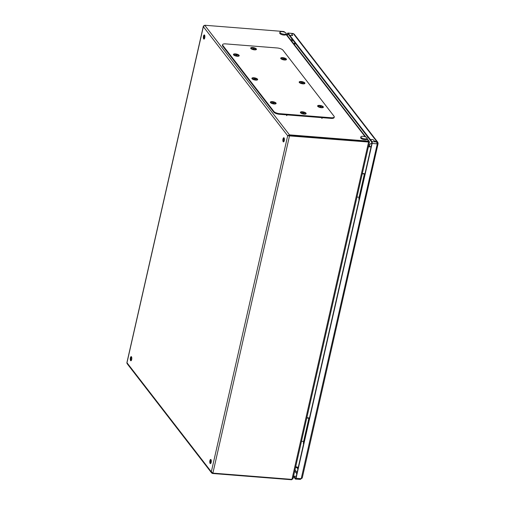 <?xml version="1.0" encoding="UTF-8"?>
<svg xmlns="http://www.w3.org/2000/svg" width="505" height="505" viewBox="0 0 505 505"><rect width="100%" height="100%" fill="white"/><g stroke="black" fill="none" stroke-linecap="round" stroke-linejoin="round"><path stroke-width="0.76" d="M251.433 48.171A2.197 0.757 12.8 0 0 251.49 48.436A2.197 0.757 12.8 0 0 254.091 49.515A2.197 0.757 12.8 0 0 255.719 49.149A2.197 0.757 12.8 0 0 255.663 48.89A2.197 0.757 12.8 0 0 255.486 48.682A3.825 3.825 0 0 0 251.837 47.855A2.197 0.757 12.8 0 0 251.433 48.171L251.364 48.48A2.197 0.757 12.8 0 0 251.458 48.802A2.197 0.757 12.8 0 0 251.503 48.852M253.169 48.152L253.207 47.887A3.813 3.396 -31.1 0 0 252.525 47.95A3.775 0.423 71.5 0 1 252.601 48.063A3.775 0.423 71.5 0 1 252.683 48.209A3.813 3.396 148.9 0 1 253.358 48.145L253.504 48.202A3.813 1.13 -83.8 0 1 253.636 48.606A3.775 2.424 -8.9 0 1 254.261 48.669A3.813 1.13 96.2 0 0 254.129 48.272L254.034 48.638M253.207 47.887L253.289 47.855A3.813 1.13 -83.8 0 0 253.1 47.722A3.775 3.592 79 0 1 253.725 47.786A3.813 1.13 96.2 0 1 253.914 47.918L254.059 47.981A3.813 3.396 -31.1 0 1 254.678 48.183L254.558 48.335M254.129 48.272L254.217 48.24A3.813 3.396 148.9 0 1 254.836 48.442A3.775 1.584 -56.5 0 0 254.766 48.303A3.775 1.584 -56.5 0 0 254.678 48.183M254.059 47.981L253.668 49.174L253.914 47.918M253.725 47.786L253.655 48.606M255.36 49.73A2.197 0.757 12.8 0 0 255.423 49.705A2.197 0.757 12.8 0 0 255.65 49.458L255.719 49.149M300.652 81.797A2.197 0.757 12.8 0 0 300.317 81.861A2.197 0.757 12.8 0 0 299.907 82.176L299.837 82.485A2.197 0.757 12.8 0 0 299.938 82.807A2.197 0.757 12.8 0 0 299.983 82.858M299.907 82.176A2.197 0.757 12.8 0 0 300.418 82.845A2.197 0.757 12.8 0 0 303.448 83.533A2.197 0.757 12.8 0 0 304.193 83.155A2.197 0.757 12.8 0 0 303.966 82.687A3.825 3.825 0 0 0 300.317 81.861M301.643 81.974L301.58 82.397L301.643 81.974A3.813 2.525 -58.2 0 0 301.106 82.163A3.775 1.667 57.5 0 1 301.315 82.283A3.775 1.667 57.5 0 1 301.523 82.422A3.813 2.525 121.8 0 1 302.066 82.233L302.23 82.271A3.813 2.531 -96.3 0 1 302.634 82.675A3.775 1.654 -32.1 0 1 303.12 82.618A3.813 2.531 83.7 0 0 302.716 82.22L302.596 82.631L302.716 82.22M301.655 81.917A3.813 2.531 -96.3 0 0 301.195 81.778A3.775 2.822 85.3 0 1 301.681 81.728A3.813 2.531 83.7 0 1 302.148 81.861L302.312 81.898A3.813 2.525 -58.2 0 1 302.792 81.974L302.476 82.498M302.729 82.157A3.813 2.525 121.8 0 1 303.208 82.239A3.775 2.828 -59.7 0 0 303.006 82.094A3.775 2.828 -59.7 0 0 302.792 81.974M302.312 81.898L302.205 82.264M302.085 82.239L302.148 81.861M301.681 81.728L301.738 82.334M303.833 83.735A2.197 0.757 12.8 0 0 303.896 83.71A2.197 0.757 12.8 0 0 304.124 83.464L304.193 83.155M253.472 78.041A2.197 0.757 12.8 0 0 253.049 78.111A2.197 0.757 12.8 0 0 252.645 78.433L252.569 78.742A2.197 0.757 12.8 0 0 252.67 79.058A2.197 0.757 12.8 0 0 252.715 79.115M252.645 78.433A2.197 0.757 12.8 0 0 253.087 79.051A2.197 0.757 12.8 0 0 256.098 79.796A2.197 0.757 12.8 0 0 256.931 79.405A2.197 0.757 12.8 0 0 256.698 78.944A2.197 0.757 12.8 0 0 256.489 78.78M254.375 78.199L254.324 78.61L254.375 78.199A3.813 2.651 -56.3 0 0 253.819 78.395A3.775 1.547 59.4 0 1 254.009 78.515A3.775 1.547 59.4 0 1 254.211 78.654A3.813 2.651 123.7 0 1 254.773 78.477L254.937 78.521A3.813 2.399 -94.6 0 1 255.315 78.925A3.775 1.767 -30 0 1 255.82 78.887A3.813 2.399 85.4 0 0 255.442 78.477L255.315 78.925M254.4 78.161A3.813 2.399 -94.6 0 0 253.958 78.022A3.775 2.935 85.3 0 1 254.469 77.978A3.813 2.399 85.4 0 1 254.905 78.117L255.075 78.161A3.813 2.651 -56.3 0 1 255.574 78.25L255.221 78.812M255.448 78.483L255.461 78.445A3.813 2.651 123.7 0 1 255.966 78.515A3.775 2.714 -59.6 0 0 255.776 78.37A3.775 2.714 -59.6 0 0 255.574 78.25M255.075 78.161L254.962 78.54M254.842 78.502L254.905 78.117M254.469 77.978L254.514 78.546M256.572 79.986A2.197 0.757 12.8 0 0 256.635 79.96A2.197 0.757 12.8 0 0 256.856 79.714L256.931 79.405M301.119 112.432A2.197 0.757 12.8 0 0 301.334 112.88A2.197 0.757 12.8 0 0 304.212 113.808A2.197 0.757 12.8 0 0 305.405 113.41A2.197 0.757 12.8 0 0 305.19 112.962A2.197 0.757 12.8 0 0 305.178 112.943A3.825 3.825 0 0 0 301.529 112.116A2.197 0.757 12.8 0 0 301.119 112.432L301.049 112.741A2.197 0.757 12.8 0 0 301.15 113.063A2.197 0.757 12.8 0 0 301.188 113.114M303.404 112.634L303.492 112.148A3.813 1.831 91.2 0 0 303.164 112.009A3.775 3.308 84.4 0 0 302.88 111.984A3.775 3.308 84.4 0 0 302.59 111.996A3.813 1.831 -88.8 0 1 302.918 112.135L302.855 112.489M303.492 112.148L303.65 112.198A3.813 3.074 -47 0 1 304.218 112.344L304.111 112.495M303.164 112.009L303.303 112.501A3.813 1.831 -88.8 0 1 303.568 112.912A3.775 2.14 -21 0 1 303.865 112.905A3.775 2.14 -21 0 1 304.149 112.918A3.813 1.831 91.2 0 0 303.884 112.514L303.934 112.463A3.813 3.074 133 0 1 304.502 112.609A3.775 2.203 -58.5 0 0 304.218 112.344M303.145 112.451A3.813 3.074 133 0 0 302.52 112.571A3.775 1.042 65.9 0 0 302.23 112.306A3.813 3.074 -47 0 1 302.861 112.186L302.918 112.135M303.884 112.514L303.77 112.905M303.65 112.198L303.48 112.748M305.045 113.991A2.197 0.757 12.8 0 0 305.108 113.966A2.197 0.757 12.8 0 0 305.336 113.72L305.405 113.41M318.365 106.044A2.197 0.757 12.8 0 0 320.334 107.275A2.197 0.757 12.8 0 0 322.651 107.022L322.651 107.022A2.197 0.757 12.8 0 0 322.417 106.555A3.825 3.825 0 0 0 318.775 105.728A2.197 0.757 12.8 0 0 318.365 106.044L318.295 106.353A2.197 0.757 12.8 0 0 318.39 106.675A2.197 0.757 12.8 0 0 318.434 106.725M320.202 105.962L320.233 105.728A3.813 3.579 12.9 0 0 319.532 105.709A3.775 0.587 77.7 0 0 319.507 105.804A3.775 0.587 77.7 0 0 319.482 105.93A3.813 3.579 -167.1 0 1 320.183 105.949L320.208 106.378A3.775 2.588 12.9 0 1 320.845 106.523L321.104 105.924A3.813 3.579 12.9 0 1 321.742 106.208L321.597 106.378M320.997 105.854L321.022 105.76A3.775 3.756 12.4 0 0 320.378 105.614M320.927 106.157L321.054 106.145A3.813 3.579 -167.1 0 1 321.691 106.429A3.775 0.581 -52.1 0 0 321.729 106.309A3.775 0.581 -52.1 0 0 321.742 106.208M320.359 105.709L320.075 106.959M322.291 107.603A2.197 0.757 12.8 0 0 322.354 107.578A2.197 0.757 12.8 0 0 322.581 107.331L322.651 107.022M275.023 103.86A2.197 0.757 12.8 0 0 275.086 103.828A2.197 0.757 12.8 0 0 275.313 103.582L275.383 103.272A2.197 0.757 12.8 0 0 275.187 102.843A2.197 0.757 12.8 0 0 275.156 102.812A2.197 0.757 12.8 0 0 274.991 102.685M275.156 102.812A3.825 3.825 0 0 0 271.507 101.985A2.197 0.757 12.8 0 0 271.097 102.3A2.197 0.757 12.8 0 0 271.299 102.73A2.197 0.757 12.8 0 0 274.158 103.67A2.197 0.757 12.8 0 0 275.383 103.272M272.801 102.351L272.845 102.042A3.813 3.106 -45.9 0 0 272.208 102.162A3.775 0.985 66.5 0 1 272.34 102.281A3.775 0.985 66.5 0 1 272.479 102.427A3.813 3.106 134.1 0 1 273.117 102.307L273.274 102.363A3.813 1.774 -88.4 0 1 273.527 102.767A3.775 2.171 -20 0 1 274.108 102.786A3.813 1.774 91.6 0 0 273.855 102.376L273.912 102.332A3.813 3.106 134.1 0 1 274.486 102.483A3.775 2.153 -58.4 0 0 274.36 102.338A3.775 2.153 -58.4 0 0 274.215 102.218L274.108 102.37M272.845 102.042L272.902 101.997A3.813 1.774 -88.4 0 0 272.586 101.859A3.775 3.339 84.1 0 1 273.167 101.871A3.813 1.774 91.6 0 1 273.483 102.016L273.641 102.067A3.813 3.106 -45.9 0 1 274.215 102.218M273.641 102.067L273.457 102.641M273.855 102.376L273.748 102.767M273.388 102.528L273.483 102.016M273.167 101.871L273.167 102.326M272.902 101.997L272.839 102.345M271.097 102.3L271.027 102.61A2.197 0.757 12.8 0 0 271.128 102.925A2.197 0.757 12.8 0 0 271.172 102.982M293.531 43.506L295.173 43.222A6.937 2.519 94.5 0 1 295.28 43.234M362.634 182.172A1.988 0.688 12.8 0 0 362.622 182.217A1.988 0.688 12.8 0 0 362.716 182.513A1.988 0.688 12.8 0 0 362.931 182.715M362.622 182.217L360.254 192.632A1.988 0.688 12.8 0 0 360.349 192.923A1.988 0.688 12.8 0 0 360.57 193.131M293.474 476.556L293.79 476.146L296.227 476.341L293.79 476.146L293.645 476.783L295.349 478.986A1.389 0.505 -85.5 0 0 295.526 479.1A1.389 0.505 -85.5 0 0 296.063 478.267L372.128 143.452A1.389 0.505 -85.5 0 0 371.996 141.627L370.291 139.424L373.189 139.658L374.148 140.895L376.995 141.981A1.155 0.398 12.8 0 0 376.932 142.019L376.787 142.656M293.613 475.925L295.494 478.349L295.848 477.989L371.92 143.174L371.85 142.265L370.146 140.062L370.291 139.424L370.146 140.062L289.649 35.956L289.794 35.325L288.09 33.122A1.389 0.505 -85.5 0 0 287.913 33.008A1.389 0.505 -85.5 0 0 287.377 33.835L287.074 35.161M376.913 142.353L376.995 141.981L376.913 142.353M300.292 479.378L301.005 478.658A1.155 1.004 -37.7 0 1 301.264 478.462L377.235 144.07L378.1 143.622L377.027 143.792L377.235 144.07A1.155 1.004 142.3 0 1 377.071 143.843L376.926 142.056M300.279 479.415L295.526 479.1M302.23 478.052L378.1 143.622A1.155 0.423 94.5 0 1 378.081 143.319L377.816 142.277L294.194 34.132L293.317 33.62A1.155 0.398 -167.2 0 1 293.165 33.57L291.732 34.315L292.692 35.552L291.732 34.315L293.165 33.57A1.155 0.398 -167.2 0 1 293.033 33.513L287.913 33.008M377.368 143.963L377.456 143.571L377.027 143.792L377.456 143.571A1.155 0.423 94.5 0 1 377.431 143.268L377.077 141.949A1.155 0.398 12.8 0 0 376.995 141.981L374.148 140.895L373.189 139.658L370.291 139.424L289.794 35.325L292.692 35.552L289.794 35.325L289.649 35.956L287.856 33.696L287.288 35.432M377.431 143.268L376.932 142.58A1.155 0.398 12.8 0 0 376.926 142.587L378.081 143.319M302.009 478.134L300.431 479.302M377.816 142.277L377.077 141.949L293.317 33.62M301.264 478.462L302.129 478.014M307.147 426.409A1.988 0.688 12.8 0 0 307.135 426.447A1.988 0.688 12.8 0 0 307.229 426.744A1.988 0.688 12.8 0 0 307.444 426.952M307.135 426.447L304.767 436.863A1.988 0.688 12.8 0 0 304.862 437.153A1.988 0.688 12.8 0 0 305.077 437.362M282.939 50.153A4.627 1.603 12.8 0 0 277.22 47.975L225.659 43.884A4.627 1.603 12.8 0 0 222.566 44.699A4.627 1.603 12.8 0 0 222.781 45.381L273.887 111.479A4.627 1.603 12.8 0 0 279.606 113.657L331.166 117.747A4.627 1.603 12.8 0 0 334.26 116.933A4.627 1.603 12.8 0 0 334.045 116.251L282.939 50.153M222.566 44.699L222.421 45.33A4.627 1.603 12.8 0 0 222.636 46.018L273.748 112.116A4.627 1.603 12.8 0 0 279.461 114.294L331.021 118.378A4.627 1.603 12.8 0 0 334.114 117.57L334.26 116.933M283.507 140.485A3.699 1.345 94.5 0 1 284.22 140.043A3.699 1.345 94.5 0 1 284.365 140.074M283.507 140.504L284.29 140.567M303.638 443.712A1.988 0.688 -167.2 0 1 303.328 443.213L304.749 436.945A1.988 0.688 -167.2 0 1 304.761 436.907M305.058 437.45A1.988 0.688 -167.2 0 1 304.749 436.945M308.89 420.602A1.988 0.688 -167.2 0 1 308.58 420.097L307.154 426.365A1.988 0.688 12.8 0 0 307.463 426.864M308.58 420.097A1.988 0.688 -167.2 0 1 309.073 419.781M306.851 417.66L308.713 417.906A1.85 0.638 -167.2 0 1 309.464 418.064M309.388 418.386A0.928 0.322 12.8 0 0 308.871 418.26L306.781 417.982M303.701 441.559A0.928 0.322 12.8 0 0 303.587 441.54L301.491 441.263M359.124 199.481A1.988 0.688 -167.2 0 1 358.815 198.976L360.235 192.714A1.988 0.688 -167.2 0 1 360.254 192.67M360.551 193.213A1.988 0.688 -167.2 0 1 360.235 192.714M364.376 176.371A1.988 0.688 -167.2 0 1 364.067 175.866L362.64 182.135A1.988 0.688 12.8 0 0 362.95 182.633M364.067 175.866A1.988 0.688 -167.2 0 1 364.559 175.551M362.344 173.43L364.2 173.676A1.85 0.638 -167.2 0 1 364.951 173.834M364.881 174.156A0.928 0.322 12.8 0 0 364.364 174.029L362.268 173.752M359.188 197.329A0.928 0.322 12.8 0 0 359.074 197.31L356.978 197.032M280.123 32.743A3.238 1.124 12.8 0 0 283.532 34.151A3.238 1.124 12.8 0 0 286.253 33.646A3.238 1.124 12.8 0 0 286.057 33.115A3.238 1.124 12.8 0 0 282.649 31.708A3.238 1.124 12.8 0 0 279.934 32.213A3.238 1.124 12.8 0 0 280.123 32.743M279.934 32.213L279.738 33.059A3.238 1.124 12.8 0 0 279.934 33.589A3.238 1.124 12.8 0 0 283.343 34.996A3.238 1.124 12.8 0 0 286.057 34.492L286.253 33.646M361.05 137.398A3.238 1.124 12.8 0 0 364.452 138.806A3.238 1.124 12.8 0 0 367.173 138.301A3.238 1.124 12.8 0 0 366.983 137.77A3.238 1.124 12.8 0 0 363.575 136.363A3.238 1.124 12.8 0 0 360.854 136.868A3.238 1.124 12.8 0 0 361.05 137.398M360.854 136.868L360.665 137.713A3.238 1.124 12.8 0 0 360.854 138.244A3.238 1.124 12.8 0 0 364.263 139.651A3.238 1.124 12.8 0 0 366.977 139.146L367.173 138.301M284.271 140.655A2.083 0.757 -85.5 0 0 283.791 137.751A2.083 0.757 -85.5 0 0 282.989 139.001A2.083 0.757 -85.5 0 0 283.463 141.905A2.083 0.757 -85.5 0 0 284.271 140.655M284.1 137.979A2.083 0.757 -85.5 0 0 283.633 139.052A2.083 0.757 -85.5 0 0 283.804 141.728M204.765 37.837A2.083 0.757 -85.5 0 0 204.291 34.933A2.083 0.757 -85.5 0 0 203.49 36.183A2.083 0.757 -85.5 0 0 203.963 39.087A2.083 0.757 -85.5 0 0 204.765 37.837M204.601 35.161A2.083 0.757 -85.5 0 0 204.134 36.234A2.083 0.757 -85.5 0 0 204.298 38.91M131.679 359.528A2.083 0.757 -85.5 0 0 131.205 356.625A2.083 0.757 -85.5 0 0 130.404 357.875A2.083 0.757 -85.5 0 0 130.877 360.778A2.083 0.757 -85.5 0 0 131.679 359.528M131.508 356.852A2.083 0.757 -85.5 0 0 131.047 357.925A2.083 0.757 -85.5 0 0 131.212 360.602M211.185 462.346A2.083 0.757 -85.5 0 0 210.705 459.449A2.083 0.757 -85.5 0 0 209.903 460.693A2.083 0.757 -85.5 0 0 210.377 463.596A2.083 0.757 -85.5 0 0 211.185 462.346M211.014 459.67A2.083 0.757 -85.5 0 0 210.547 460.749A2.083 0.757 -85.5 0 0 210.718 463.426M291.738 479.112L291.593 479.75A2.31 0.802 -167.2 0 1 291.385 479.737L212.536 473.488L211.664 472.989L211.324 471.84L212.889 473.128L291.738 479.378A2.31 2.001 -37.7 0 0 291.959 479.384L292.957 478.342M284.208 32.08L283.778 31.525A2.31 0.802 -167.2 0 0 283.564 31.499L204.714 25.25L203.351 26.696L203.666 25.768M291.959 479.384L368.599 142.05A2.31 2.001 -37.7 0 0 368.385 142.025L287.68 135.757L289.466 134.86L368.315 141.116A2.31 0.802 12.8 0 0 368.53 141.129L368.385 141.76A2.31 0.802 12.8 0 1 368.17 141.747L289.327 135.498L368.17 141.747A2.31 2.001 142.3 0 1 368.385 141.779L369.445 142.157L292.963 478.803M288.418 135.725L287.68 135.757L211.324 471.84L126.995 362.779L127.026 363.531L211.664 472.989M212.889 473.128L289.535 135.776L288.323 135.807L289.327 135.498L289.466 134.86L204.714 25.25M126.951 362.861L203.351 26.696L287.68 135.757M368.385 141.779L368.757 142.038M371.074 146.873L368.372 146.873M371.137 146.608L368.435 146.608M368.682 142.189L368.385 141.76M369.382 142.132L369.281 141.476L366.983 139.127M283.778 31.525L284.656 32.023M291.593 479.75L292.913 478.727M295.57 467.333L298.114 468.028M298.259 467.384L295.715 466.683M238.114 56.118A2.197 0.757 12.8 0 0 238.177 56.093A2.197 0.757 12.8 0 0 238.404 55.847L238.474 55.537A2.197 0.757 12.8 0 0 238.48 55.487A2.197 0.757 12.8 0 0 238.24 55.07A3.825 3.825 0 0 0 234.598 54.243A2.197 0.757 12.8 0 0 234.187 54.559A2.197 0.757 12.8 0 0 234.181 54.609A2.197 0.757 12.8 0 0 236.296 55.821A2.197 0.757 12.8 0 0 238.474 55.537M235.999 54.477L236.031 54.243A3.813 3.573 2.5 0 0 235.33 54.243A3.775 0.385 76.7 0 0 235.324 54.344A3.775 0.385 76.7 0 0 235.324 54.471A3.813 3.573 -177.5 0 1 236.018 54.477L236.094 54.912A3.775 2.582 8.4 0 1 236.738 55.045L236.902 54.654A3.813 3.573 -177.5 0 1 237.539 54.925A3.775 0.783 -53.1 0 0 237.552 54.799A3.775 0.783 -53.1 0 0 237.546 54.698L237.407 54.862M236.031 54.243L236.132 54.123A3.775 3.75 39.8 0 1 236.776 54.25L236.908 54.426A3.813 3.573 2.5 0 1 237.546 54.698M236.782 54.673L236.693 55.032M236.517 55.607L236.794 54.357M236.776 54.25L236.624 55.02M234.187 54.559L234.118 54.868A2.197 0.757 12.8 0 0 234.213 55.19A2.197 0.757 12.8 0 0 234.257 55.241M285.382 59.868A2.197 0.757 12.8 0 0 285.439 59.836A2.197 0.757 12.8 0 0 285.666 59.59L285.742 59.281A2.197 0.757 12.8 0 0 285.508 58.82A2.197 0.757 12.8 0 0 285.293 58.656M282.276 57.917A2.197 0.757 12.8 0 0 281.859 57.993A2.197 0.757 12.8 0 0 281.455 58.309A2.197 0.757 12.8 0 0 281.897 58.933A2.197 0.757 12.8 0 0 284.915 59.672A2.197 0.757 12.8 0 0 285.742 59.281M284.126 58.807A3.775 1.761 -30.2 0 1 284.391 58.776A3.775 1.761 -30.2 0 1 284.637 58.763A3.813 2.411 85.3 0 0 284.258 58.359L284.126 58.801A3.813 2.411 -94.7 0 0 283.747 58.397L283.583 58.359A3.813 2.645 123.6 0 0 283.021 58.536A3.775 1.553 59.3 0 0 282.63 58.271A3.813 2.645 -56.4 0 1 283.185 58.094L283.21 58.037A3.813 2.411 -94.7 0 0 282.768 57.898A3.775 2.929 85.3 0 1 283.021 57.867A3.775 2.929 85.3 0 1 283.273 57.86A3.813 2.411 85.3 0 1 283.715 57.999L283.879 58.037A3.813 2.645 -56.4 0 1 284.378 58.132L284.031 58.687M284.277 58.302L284.277 58.302A3.813 2.645 123.6 0 1 284.776 58.391A3.775 2.721 -59.6 0 0 284.378 58.132M283.652 58.378L283.715 57.999M283.273 57.86L283.324 58.428M283.21 58.037L283.135 58.492M283.128 58.492L283.185 58.094M283.879 58.037L283.766 58.416M281.455 58.309L281.38 58.618A2.197 0.757 12.8 0 0 281.481 58.94A2.197 0.757 12.8 0 0 281.525 58.99M296.788 467.668L297.066 468.021A2.778 2.399 -37.7 0 1 296.852 467.68M371.945 142.991A2.778 2.399 142.3 0 0 369.647 146.608M295.703 43.79A2.778 2.399 142.3 0 0 294.162 44.326M376.932 142.019L371.996 141.627M296.063 478.267L301.005 478.658M377.071 143.843L372.128 143.452M288.09 33.122L293.033 33.513M287.585 34.113L288.267 34.17M291.347 40.678L291.789 38.727M296.801 473.785L294.718 471.083M292.067 41.612L292.509 39.655M297.085 472.547L294.996 469.846M234.213 54.489A2.342 0.808 12.8 0 0 234.118 55.102A2.342 0.808 12.8 0 0 234.206 55.196L238.177 56.099A2.342 0.808 12.8 0 0 238.48 55.462M239.048 55.266A2.954 1.023 -167.2 0 1 237.281 56.251A2.954 1.023 -167.2 0 1 233.6 54.881A2.954 1.023 -167.2 0 1 235.362 53.896A2.954 1.023 -167.2 0 1 239.048 55.266M275.389 103.197A2.342 0.808 -167.2 0 1 275.092 103.841L271.122 102.938A2.342 0.808 -167.2 0 1 271.008 102.805A2.342 0.808 -167.2 0 1 271.128 102.231M270.478 102.572A2.954 1.023 12.8 0 0 274.089 103.98A2.954 1.023 12.8 0 0 275.995 103.052A2.954 1.023 12.8 0 0 272.384 101.644A2.954 1.023 12.8 0 0 270.478 102.572M252.67 78.363A2.342 0.808 12.8 0 0 252.576 78.976A2.342 0.808 12.8 0 0 252.664 79.07L256.635 79.967A2.342 0.808 12.8 0 0 256.938 79.329M257.506 79.14A2.954 1.023 -167.2 0 1 255.738 80.118A2.954 1.023 -167.2 0 1 252.058 78.748A2.954 1.023 -167.2 0 1 253.819 77.764A2.954 1.023 -167.2 0 1 257.506 79.14M317.778 106.366A2.954 1.023 -167.2 0 1 319.545 105.381A2.954 1.023 -167.2 0 1 323.225 106.751A2.954 1.023 -167.2 0 1 321.464 107.735A2.954 1.023 -167.2 0 1 317.778 106.366M318.39 105.974A2.342 0.808 12.8 0 0 318.301 106.593A2.342 0.808 12.8 0 0 318.384 106.681L322.354 107.584A2.342 0.808 12.8 0 0 322.657 106.946M300.532 112.754A2.954 1.023 -167.2 0 1 302.299 111.769A2.954 1.023 -167.2 0 1 305.98 113.139A2.954 1.023 -167.2 0 1 304.218 114.124A2.954 1.023 -167.2 0 1 300.532 112.754M301.144 112.369A2.342 0.808 12.8 0 0 301.056 112.981A2.342 0.808 12.8 0 0 301.144 113.07L305.115 113.972A2.342 0.808 12.8 0 0 305.411 113.335M304.805 82.927A2.954 1.023 12.8 0 0 301.195 81.52A2.954 1.023 12.8 0 0 299.288 82.448A2.954 1.023 12.8 0 0 302.899 83.855A2.954 1.023 12.8 0 0 304.805 82.927M304.199 83.079A2.342 0.808 -167.2 0 1 303.903 83.716L299.932 82.814A2.342 0.808 -167.2 0 1 299.812 82.687A2.342 0.808 -167.2 0 1 299.932 82.107M286.348 59.06A2.954 1.023 12.8 0 0 282.737 57.652A2.954 1.023 12.8 0 0 280.83 58.58A2.954 1.023 12.8 0 0 284.441 59.988A2.954 1.023 12.8 0 0 286.348 59.06M285.748 59.211A2.342 0.808 -167.2 0 1 285.445 59.849L281.474 58.946A2.342 0.808 -167.2 0 1 281.361 58.814A2.342 0.808 -167.2 0 1 281.481 58.239M256.325 48.928A2.954 1.023 12.8 0 0 252.715 47.52A2.954 1.023 12.8 0 0 250.808 48.442A2.954 1.023 12.8 0 0 254.419 49.85A2.954 1.023 12.8 0 0 256.325 48.928M255.726 49.073A2.342 0.808 -167.2 0 1 255.423 49.711L251.452 48.808A2.342 0.808 -167.2 0 1 251.339 48.682A2.342 0.808 -167.2 0 1 251.458 48.101M222.781 45.381L222.636 46.018M273.887 111.479L273.748 112.116M279.606 113.657L279.461 114.294M331.166 117.747L331.021 118.378M286.556 115.588A1.85 0.669 -85.5 0 0 287.149 114.9M321.792 118.385A1.85 0.669 -85.5 0 0 322.386 117.697M303.587 441.54L308.871 418.26M359.074 197.31L364.364 174.029M291.385 479.737L291.473 479.359M212.624 473.084L212.536 473.488M368.315 141.116L368.385 142.025M365.134 136.735L286.064 34.473M256.698 78.944A3.825 3.825 0 0 0 253.049 78.111M297.066 468.021L297.925 468.842M126.869 362.817L203.338 26.241M368.694 141.867L369.439 142.151M284.643 32.011L284.902 32.352M286.171 33.993L365.822 137.006M367.097 138.648L369.281 141.476M285.508 58.82A3.825 3.825 0 0 0 281.859 57.993"/></g></svg>
